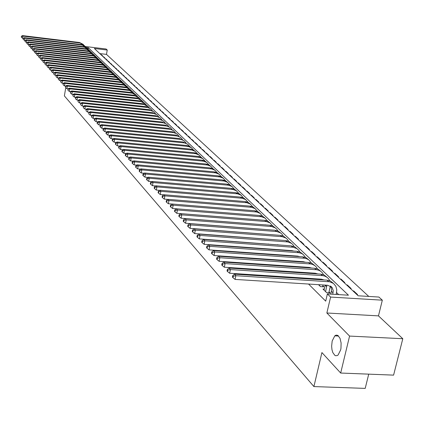 <?xml version="1.0" encoding="UTF-8"?>
<svg xmlns="http://www.w3.org/2000/svg" width="424" height="424" viewBox="0 0 424 424"><rect width="100%" height="100%" fill="white"/><g stroke="black" fill="none" stroke-linecap="round" stroke-linejoin="round"><path stroke-width="0.64" d="M332.178 341.013L334.79 335.861L335.58 335.336L336.391 335.108L337.997 335.554L340.016 338.336L341.103 342.974L340.965 348.268L340.647 349.938L338.108 354.989L337.313 355.545L335.66 355.736L334.859 355.37L332.824 352.593L331.966 349.641L331.632 346.201L332.178 341.013M23.177 38.372L23.219 39.485L23.177 38.372L24.316 37.678L81.694 44.589L85.553 46.539L106.101 48.993L107.246 50.037L94.372 48.495L358.185 295.793L378.892 297.049L382.331 300.176L330.598 297.07L327.386 293.917L348.443 295.199L88.335 47.769L86.507 47.552M378.468 315.875L326.856 313.002L349.577 336.078L340.673 373.041L393.594 375.129L402.8 338.723L378.468 315.875L382.331 300.176M368.726 374.148L365.202 388.395L313.903 386.571L64.374 95.903L65.757 87.72M368.774 296.434L106.482 54.389L107.246 50.037M349.577 336.078L402.8 338.723M324.275 289.126L322.961 289.041L326.692 292.703L330.148 292.915L329.051 291.839M318.514 284.674L320.502 286.629L323.931 286.841L322.855 285.792M312.318 278.589L312.965 279.225M306.25 272.632L306.833 273.204M300.309 266.797L300.823 267.306M294.489 261.083L294.945 261.529M288.786 255.487L289.179 255.873M283.2 250.001L283.534 250.33M277.725 244.622L278.006 244.897M101.235 54.929L101.294 54.606L102.661 55.889L102.205 55.836M103.52 57.07L103.578 56.747L104.961 58.04L104.505 57.987M105.836 59.238L105.894 58.915L107.293 60.224L106.832 60.171M108.178 61.432L108.237 61.104L109.652 62.434L109.191 62.381M110.547 63.653L110.606 63.324L112.042 64.671L111.576 64.618M112.948 65.906L113.007 65.577L114.464 66.939L113.992 66.886M115.381 68.184L115.439 67.856L116.918 69.234L116.441 69.181M117.846 70.495L117.904 70.161L119.398 71.561L118.921 71.508M120.342 72.833L120.4 72.499L121.916 73.914L121.434 73.861M122.87 75.207L122.928 74.868L124.465 76.304L123.983 76.246M125.43 77.608L125.493 77.263L127.046 78.721L126.559 78.663M128.027 80.041L128.085 79.696L129.659 81.17L129.172 81.117M130.656 82.505L130.719 82.161L132.315 83.65L131.822 83.597M133.322 85.001L133.38 84.652L134.996 86.167L134.503 86.114M136.019 87.535L136.083 87.185L137.721 88.717L137.228 88.664M138.754 90.1L138.823 89.745L140.482 91.303L139.984 91.245M141.531 92.697L141.595 92.347L143.28 93.921L142.777 93.868M144.346 95.336L144.409 94.981L146.116 96.577L145.612 96.524M147.197 98.008L147.261 97.653L148.994 99.269L148.485 99.216M150.085 100.716L150.154 100.361L151.909 102.004L151.394 101.945M153.016 103.467L153.085 103.106L154.866 104.77L154.352 104.717M155.99 106.254L156.059 105.889L157.866 107.579L157.346 107.526M159.005 109.079L159.074 108.714L160.908 110.425L160.383 110.373M162.063 111.947L162.138 111.581L163.993 113.319L163.468 113.261M165.169 114.856L165.238 114.485L167.125 116.25L166.595 116.192M168.317 117.808L168.386 117.432L170.3 119.224L169.77 119.171M171.513 120.803L171.582 120.427L173.522 122.239L172.987 122.186M174.752 123.84L174.826 123.463L176.792 125.303L176.257 125.25M178.043 126.924L178.117 126.543L180.115 128.414L179.569 128.361M181.382 130.057L181.456 129.67L183.486 131.567L182.94 131.514M184.769 133.231L184.848 132.845L186.904 134.774L186.353 134.715M188.214 136.459L188.288 136.067L190.376 138.023L189.825 137.97M191.706 139.729L191.781 139.337L193.906 141.325L193.349 141.272M195.252 143.058L195.332 142.66L197.489 144.679L196.927 144.626M198.856 146.434L198.936 146.036L201.124 148.087L200.557 148.029M202.513 149.863L202.593 149.465L204.819 151.548L204.251 151.49M206.234 153.35L206.313 152.947L208.571 155.062L207.999 155.004M210.007 156.891L210.092 156.483L212.387 158.634L211.809 158.576M213.844 160.484L213.929 160.076L216.261 162.26L215.678 162.207M217.745 164.141L217.83 163.728L220.199 165.948L219.616 165.895M221.71 167.856L221.794 167.438L224.201 169.695L223.612 169.642M225.738 171.63L225.822 171.211L228.271 173.506L227.677 173.453M229.829 175.472L229.919 175.048L232.41 177.38L231.811 177.327M233.995 179.373L234.08 178.949L236.613 181.318L236.014 181.265M238.23 183.343L238.315 182.914L240.89 185.325L240.286 185.272M242.533 187.376L242.623 186.947L245.242 189.401L244.632 189.348M246.911 191.484L247.007 191.049L249.667 193.545L249.052 193.492M251.368 195.66L251.464 195.22L254.172 197.759L253.552 197.706M255.9 199.911L255.995 199.466L258.757 202.052L258.131 201.999M260.516 204.236L260.612 203.79L263.421 206.419L262.79 206.366M265.212 208.635L265.307 208.189L268.164 210.861L267.533 210.813M269.987 213.113L270.088 212.663L272.998 215.387L272.356 215.339M274.858 217.676L274.953 217.221L277.916 219.998L277.275 219.945M279.808 222.319L279.914 221.863L282.93 224.688L282.278 224.635M284.859 227.052L284.96 226.591L288.034 229.469L287.377 229.416M289.995 231.87L290.101 231.403L293.233 234.334L292.571 234.287M295.231 236.778L295.337 236.306L298.528 239.295L297.865 239.247M300.568 241.781L300.674 241.304L303.929 244.351L303.255 244.304M306.006 246.879L306.117 246.397L309.43 249.503L308.757 249.455M311.55 252.073L311.661 251.591L315.037 254.755L314.359 254.707M317.2 257.373L317.311 256.886L320.756 260.108L320.072 260.06M322.966 262.774L323.077 262.281L326.591 265.572L325.897 265.525M328.844 268.281L328.955 267.788L332.543 271.143L331.844 271.095M334.838 273.904L334.955 273.406L338.612 276.83L337.907 276.782M340.954 279.639L341.071 279.135L344.802 282.628L344.092 282.58M347.198 285.49L347.32 284.981L351.125 288.548L350.409 288.5M353.568 291.463L353.69 290.949L357.58 294.59L356.86 294.548M106.482 54.389L99.82 53.599M100.838 54.553L101.294 54.606M103.122 56.694L103.578 56.747M105.433 58.857L105.894 58.915M107.77 61.051L108.237 61.104M110.139 63.271L110.606 63.324M112.54 65.524L113.007 65.577M114.968 67.798L115.439 67.856M117.432 70.108L117.904 70.161M119.923 72.446L120.4 72.499M122.451 74.809L122.928 74.868M125.011 77.21L125.493 77.263M127.603 79.643L128.085 79.696M130.226 82.102L130.719 82.161M132.892 84.599L133.38 84.652M135.59 87.127L136.083 87.185M138.325 89.692L138.823 89.745M141.097 92.289L141.595 92.347M143.906 94.923L144.409 94.981M146.757 97.594L147.261 97.653M149.646 100.303L150.154 100.361M152.571 103.048L153.085 103.106M155.544 105.836L156.059 105.889M158.555 108.661L159.074 108.714M161.613 111.523L162.138 111.581M164.713 114.432L165.238 114.485M167.856 117.379L168.386 117.432M171.052 120.368L171.582 120.427M174.291 123.405L174.826 123.463M177.577 126.49L178.117 126.543M180.91 129.617L181.456 129.67M184.297 132.792L184.848 132.845M187.737 136.014L188.288 136.067M191.229 139.284L191.781 139.337M194.77 142.607L195.332 142.66M198.374 145.983L198.936 146.036M202.031 149.407L202.593 149.465M205.741 152.889L206.313 152.947M209.514 156.429L210.092 156.483M213.352 160.023L213.929 160.076M217.247 163.675L217.83 163.728M221.206 167.385L221.794 167.438M225.229 171.158L225.822 171.211M229.32 174.995L229.919 175.048M233.481 178.896L234.08 178.949M237.716 182.861L238.315 182.914M242.014 186.894L242.623 186.947M246.392 190.996L247.007 191.049M250.844 195.167L251.464 195.22M255.375 199.418L255.995 199.466M259.986 203.737L260.612 203.79M264.677 208.136L265.307 208.189M269.452 212.609L270.088 212.663M274.312 217.168L274.953 217.221M279.268 221.81L279.914 221.863M284.308 226.538L284.96 226.591M289.444 231.35L290.101 231.403M294.68 236.258L295.337 236.306M300.012 241.256L300.674 241.304M305.444 246.349L306.117 246.397M310.983 251.543L311.661 251.591M316.633 256.838L317.311 256.886M322.388 262.233L323.077 262.281M328.261 267.74L328.955 267.788M334.255 273.358L334.955 273.406M340.366 279.087L341.071 279.135M346.604 284.933L347.32 284.981M352.975 290.906L353.69 290.949M268.365 243.938L268.641 244.213M273.761 249.323L274.095 249.651M279.268 254.813L279.654 255.2M284.886 260.421L285.336 260.866M290.62 266.145L291.129 266.654M296.477 271.985L297.049 272.558M302.46 277.953L303.096 278.589M308.566 284.048L325.701 301.141L327.386 293.917M338.686 294.606L336.635 292.629M331.292 287.467L330.291 286.502M337.308 335.214L337.128 335.972M326.856 313.002L330.598 297.07M340.673 373.041L321.917 352.567L313.903 386.571M88.128 48.988L88.335 47.769M23.166 38.441L21.38 37.402L21.343 36.294L21.38 37.402M21.343 36.294L22.477 35.605L79.521 42.501L83.358 44.446M22.477 35.605L22.938 36.125L80.062 43.02L84.387 45.559M21.523 36.501L22.938 36.125L22.583 38.372M25.021 40.529L23.219 39.485M24.316 37.678L24.783 38.197L82.24 45.114L86.591 47.668M23.362 38.579L24.783 38.197L24.422 40.46M26.908 42.649L25.074 41.594L25.032 40.471L25.074 41.594M25.032 40.471L26.182 39.776L83.888 46.698L87.773 48.659M26.182 39.776L26.654 40.301L84.445 47.228L88.823 49.804M25.217 40.683L26.654 40.301L26.288 42.575M28.816 44.796L26.956 43.73L26.913 42.601L26.956 43.73M26.913 42.601L28.069 41.897L86.114 48.834L90.02 50.811M28.069 41.897L28.546 42.432L86.676 49.37L91.086 51.967M27.104 42.819L28.546 42.432L28.18 44.721M94.605 55.189L90.651 53.191L31.917 46.227L30.751 46.947L30.798 48.092L30.947 47.165L28.864 45.898L28.821 44.759L28.864 45.898M28.821 44.759L29.982 44.048L88.372 50.997L92.294 52.984M29.982 44.048L30.464 44.594L88.939 51.543L93.375 54.161M29.012 44.976L30.464 44.594L30.093 46.894M32.706 49.173L30.798 48.092M31.917 46.227L32.404 46.778L91.229 53.742L95.697 56.376M30.947 47.165L32.404 46.778L32.033 49.094M99.306 59.683L95.305 57.659L35.87 50.673L34.689 51.405L34.736 52.565L34.885 51.627L32.754 50.313L32.706 49.158L32.754 50.313M32.706 49.158L33.883 48.437L92.962 55.406L96.937 57.42M33.883 48.437L34.376 48.993L93.545 55.968L98.045 58.629M32.902 49.38L34.376 48.993L34 51.32M101.702 61.973L97.679 59.938L37.884 52.942L36.697 53.673L36.745 54.85L36.697 53.673L35.992 53.583L34.736 52.565M35.87 50.673L36.369 51.235L95.898 58.226L100.424 60.902M34.885 51.627L36.369 51.235L35.992 53.583M38.764 55.957L38.006 55.867L36.745 54.85M37.884 52.942L38.388 53.514L98.278 60.51L102.836 63.213M36.899 53.906L38.388 53.514L38.006 55.867M40.842 58.279L40.052 58.189L38.78 57.16L38.727 55.979L38.78 57.16M38.727 55.979L39.925 55.237L100.08 62.243L104.134 64.294M39.925 55.237L40.439 55.814L100.689 62.826L105.279 65.55M38.934 56.212L40.439 55.814L40.052 58.189M42.951 60.632L42.124 60.537L40.842 59.503L40.794 58.311L40.842 59.503M40.794 58.311L41.992 57.563L102.518 64.581L106.594 66.642M41.992 57.563L42.511 58.152L103.133 65.174L107.754 67.92M41.001 58.549L42.511 58.152L42.124 60.537M45.092 63.022L44.223 62.922L42.935 61.878L42.882 60.68L42.935 61.878M42.882 60.68L44.091 59.922L104.988 66.95L109.085 69.027M44.091 59.922L44.615 60.521L105.608 67.549L110.267 70.32M43.094 60.918L44.615 60.521L44.223 62.922M47.255 65.439L46.354 65.338L45.055 64.284L45.002 63.075L45.055 64.284M45.002 63.075L46.216 62.317L107.484 69.356L111.613 71.444M46.216 62.317L46.751 62.916L108.115 69.96L112.805 72.753M45.214 63.319L46.751 62.916L46.354 65.338M49.454 67.893L48.511 67.782L47.202 66.727L47.149 65.508L47.202 66.727M47.149 65.508L48.368 64.74L110.023 71.788L114.178 73.887M48.368 64.74L48.914 65.349L110.659 72.403L115.386 75.218M47.366 65.752L48.914 65.349L48.511 67.782M51.68 70.379L50.7 70.267L49.385 69.202L49.327 67.972L49.385 69.202M49.327 67.972L50.551 67.199L112.593 74.253L116.77 76.368M50.551 67.199L51.103 67.819L113.24 74.878L117.994 77.714M49.544 68.222L51.103 67.819L50.7 70.267M53.943 72.896L52.92 72.785L51.59 71.709L51.532 70.474L51.59 71.709M51.532 70.474L52.767 69.69L115.196 76.755L119.404 78.885M52.767 69.69L53.329 70.32L115.853 77.385L120.644 80.253M51.755 70.723L53.329 70.32L52.92 72.785M56.233 75.451L55.168 75.334L53.832 74.253L53.769 73.008L53.832 74.253M53.769 73.008L55.014 72.218L117.835 79.293L122.07 81.435M55.014 72.218L55.581 72.854L118.503 79.929L123.326 82.818M53.996 73.262L55.581 72.854L55.168 75.334M58.56 78.048L57.447 77.921L56.106 76.834L56.042 75.578L56.106 76.834M56.042 75.578L57.293 74.778L120.511 81.864L124.778 84.016M57.293 74.778L57.865 75.424L121.19 82.51L126.05 85.425M56.27 75.838L57.865 75.424L57.447 77.921M60.918 80.677L59.763 80.544L58.406 79.452L58.342 78.18L58.406 79.452M58.342 78.18L59.599 77.38L123.23 84.471L127.518 86.639M59.599 77.38L60.181 78.032L123.914 85.129L128.811 88.065M58.576 78.445L60.181 78.032L59.763 80.544M63.309 83.343L62.111 83.21L60.743 82.102L60.68 80.825L60.743 82.102M60.68 80.825L61.941 80.014L125.981 87.111L130.3 89.294M61.941 80.014L62.535 80.682L126.675 87.779L131.61 90.747M60.913 81.095L62.535 80.682L62.111 83.21M65.736 86.046L64.49 85.908L63.118 84.795L63.049 83.507L63.118 84.795M63.049 83.507L64.321 82.691L128.774 89.793L133.12 91.992M64.321 82.691L64.92 83.364L129.479 90.471L134.445 93.46M63.287 83.777L64.92 83.364L64.49 85.908M68.2 88.791L66.907 88.648L65.524 87.53L65.45 86.231L65.524 87.53M65.45 86.231L66.732 85.404L131.604 92.512L135.982 94.727M66.732 85.404L67.337 86.088L132.32 93.201L136.904 95.644L137.328 96.216M65.694 86.501L67.337 86.088L66.907 88.648M70.697 91.573L69.356 91.43L67.962 90.301L67.893 88.992L67.962 90.301M67.893 88.992L69.176 88.155L134.477 95.273L138.887 97.499M69.176 88.155L69.796 88.849L135.203 95.967L139.814 98.426L140.249 99.015M68.137 89.268L69.796 88.849L69.356 91.43M73.235 94.398L71.842 94.25L70.437 93.116L70.363 91.791L70.437 93.116M70.363 91.791L71.661 90.948L137.392 98.071L141.828 100.313M71.661 90.948L72.287 91.653L138.129 98.776L142.766 101.246L143.211 101.85M70.617 92.072L72.287 91.653L71.842 94.25M75.811 97.266L74.37 97.112L72.949 95.967L72.875 94.637L72.949 95.967M72.875 94.637L74.179 93.784L140.349 100.907L144.817 103.165M74.179 93.784L74.815 94.499L141.091 101.622L145.766 104.108L146.216 104.728M73.129 94.923L74.815 94.499L74.37 97.112M78.424 100.181L76.93 100.022L75.504 98.866L75.424 97.52L75.504 98.866M75.424 97.52L76.733 96.661L143.349 103.79L147.849 106.064M76.733 96.661L77.38 97.388L144.107 104.516L148.803 107.012L149.269 107.648M75.684 97.812L77.38 97.388L76.93 100.022M81.079 103.133L79.532 102.968L78.09 101.808L78.016 100.451L78.09 101.808M78.016 100.451L79.33 99.582L146.391 106.71L150.923 109M79.33 99.582L79.988 100.318L147.557 107.505L150.462 108.655L152.364 110.611M78.276 100.748L79.988 100.318L79.532 102.968M83.777 106.133L82.171 105.963L80.719 104.792L80.64 103.424L80.719 104.792M80.64 103.424L81.965 102.544L149.481 109.678L154.044 111.984M81.965 102.544L82.632 103.292L150.663 110.484L153.583 111.639L155.507 113.621M80.905 103.721L82.632 103.292L82.171 105.963M86.512 109.175L84.848 109.005L83.39 107.823L83.305 106.445L83.39 107.823M83.305 106.445L84.641 105.555L152.619 112.694L157.214 115.01M84.641 105.555L85.314 106.313L153.811 113.505L156.753 114.666L158.693 116.674M83.576 106.747L85.314 106.313L84.848 109.005M89.289 112.27L87.572 112.09L86.099 110.903L86.014 109.509L86.099 110.903M86.014 109.509L87.36 108.613L155.804 115.747L160.431 118.084M87.36 108.613L88.044 109.381L157.013 116.573L159.975 117.74L161.931 119.775M86.289 109.816L88.044 109.381L87.572 112.09M92.114 115.407L90.338 115.227L88.855 114.03L88.764 112.62L88.855 114.03M88.764 112.62L90.116 111.719L159.037 118.853L163.701 121.206M90.116 111.719L90.81 112.498L160.261 119.69L163.24 120.861L165.222 122.923M89.045 112.938L90.81 112.498L90.338 115.227M94.987 118.598L93.142 118.413L91.648 117.204L91.844 116.102L91.558 115.784L91.648 117.204M91.558 115.784L92.92 114.867L162.318 122.006L167.014 124.375M92.92 114.867L93.625 115.667L163.558 122.854L166.558 124.036L168.561 126.119M91.844 116.102L93.625 115.667L93.142 118.413M97.902 121.842L95.994 121.646L94.488 120.427L94.685 119.319L94.398 118.996L94.202 120.103L94.488 120.427M94.398 118.996L95.766 118.073L165.652 125.207L170.384 127.592M95.766 118.073L96.481 118.879L166.908 126.066L169.929 127.253L171.948 129.368M94.685 119.319L96.481 118.879L95.994 121.646M100.859 125.133L98.893 124.932L97.372 123.702L97.573 122.589L97.282 122.26L97.085 123.373L97.372 123.702M97.282 122.26L98.654 121.328L169.038 128.456L173.803 130.862M98.654 121.328L99.386 122.149L170.31 129.331L173.008 130.3L175.393 132.664M97.573 122.589L99.386 122.149L98.893 124.932M103.869 128.477L101.834 128.271L100.308 127.036L100.504 125.912L100.207 125.578L100.011 126.697L100.308 127.036M100.207 125.578L101.596 124.63L172.478 131.758L177.274 134.18M101.596 124.63L102.338 125.467L173.761 132.643L176.824 133.841L178.891 136.014M100.504 125.912L102.338 125.467L101.834 128.271M106.933 131.875L104.829 131.668L103.286 130.417L103.488 129.283L103.186 128.944L102.984 130.078L103.286 130.417M103.186 128.944L104.58 127.99L175.971 135.113L180.804 137.551M104.58 127.99L105.332 128.838L177.274 136.014L180.354 137.217L182.442 139.417M103.488 129.283L105.332 128.838L104.829 131.668M110.039 135.33L107.866 135.113L106.313 133.857L106.514 132.717L106.212 132.368L106.005 133.507L106.313 133.857M106.212 132.368L107.611 131.403L179.516 138.521L184.392 140.975M107.611 131.403L108.38 132.267L180.841 139.438L183.942 140.646L186.051 142.872M106.514 132.717L108.38 132.267L107.866 135.113M113.203 138.839L110.961 138.622L109.387 137.35L109.593 136.199L109.286 135.85L109.079 137L109.387 137.35M109.286 135.85L110.696 134.874L183.126 141.982L188.033 144.457M110.696 134.874L111.475 135.749L184.461 142.915L187.588 144.128L189.719 146.391M109.593 136.199L111.475 135.749L110.961 138.622M116.42 142.406L114.098 142.183L112.519 140.901L112.726 139.745L112.413 139.39L112.201 140.545L112.519 140.901M112.413 139.39L113.833 138.399L186.788 145.501L189.528 146.291L191.738 147.997M113.833 138.399L114.623 139.295L188.145 146.444L191.293 147.669L193.45 149.958M112.726 139.745L114.623 139.295L114.098 142.183M119.69 146.036L117.294 145.808L115.699 144.515L115.911 143.349L115.588 142.989L115.376 144.149L115.699 144.515M115.588 142.989L117.019 141.987L190.514 149.078L193.275 149.873L195.501 151.591M117.019 141.987L117.824 142.893L191.892 150.038L195.056 151.267L197.239 153.589M115.911 143.349L117.824 142.893L117.294 145.808M123.013 149.725L120.543 149.492L118.932 148.188L119.149 147.017L118.821 146.646L118.609 147.817L118.932 148.188M118.821 146.646L120.257 145.633L194.303 152.714L197.086 153.509L199.322 155.248M120.257 145.633L121.079 146.556L195.697 153.689L198.883 154.924L201.093 157.283M119.149 147.017L121.079 146.556L120.543 149.492M126.394 153.477L123.845 153.239L122.223 151.924L122.441 150.743L122.107 150.366L121.889 151.548L122.223 151.924M122.107 150.366L123.554 149.343L198.151 156.414L200.96 157.214L203.213 158.963M123.554 149.343L124.386 150.282L199.566 157.399L202.773 158.64L205.004 161.035M122.441 150.743L124.386 150.282L123.845 153.239M129.839 157.293L127.205 157.05L125.568 155.725L125.785 154.532L125.451 154.151L125.228 155.343L125.568 155.725M125.451 154.151L126.909 153.117L202.068 160.171L204.898 160.977L207.166 162.742M126.909 153.117L127.757 154.071L203.499 161.173L206.732 162.424L208.99 164.851M125.785 154.532L127.757 154.071L127.205 157.05M133.343 161.178L130.624 160.929L128.97 159.588L129.193 158.391L128.848 157.998L128.631 159.201L128.97 159.588M128.848 157.998L130.316 156.954L206.048 163.993L208.899 164.804L211.189 166.584M130.316 156.954L131.18 157.924L207.5 165.016L210.755 166.266L213.039 168.731M129.193 158.391L131.18 157.924L130.624 160.929M136.904 165.127L134.101 164.872L132.436 163.526L132.659 162.312L132.309 161.915L132.087 163.129L132.436 163.526M132.309 161.915L133.788 160.855L210.097 167.883L212.975 168.699L215.281 170.49M133.788 160.855L134.668 161.846L211.571 168.916L214.851 170.178L217.157 172.679M132.659 162.312L134.668 161.846L134.101 164.872M140.535 169.149L137.641 168.89L135.961 167.528L136.189 166.303L135.834 165.901L135.606 167.125L135.961 167.528M135.834 165.901L137.318 164.83L214.215 171.837L217.12 172.658L219.441 174.465M137.318 164.83L138.213 165.837L215.71 172.891L219.012 174.158L221.349 176.697M136.189 166.303L138.213 165.837L137.641 168.89M144.229 173.241L141.245 172.976L139.549 171.598L139.777 170.369L139.417 169.96L139.183 171.19L139.549 171.598M139.417 169.96L140.911 168.874L218.402 175.859L221.333 176.686L223.671 178.515M140.911 168.874L141.823 169.897L219.918 176.93L223.247 178.202L225.61 180.783M139.777 170.369L141.823 169.897L141.245 172.976M147.992 177.407L144.907 177.131L143.195 175.748L143.434 174.508L143.063 174.089L142.83 175.329L143.195 175.748M143.063 174.089L144.573 172.992L222.669 179.956L225.621 180.788L227.98 182.627M144.573 172.992L145.496 174.031L224.206 181.043L227.561 182.32L229.951 184.938M143.434 174.508L145.496 174.031L144.907 177.131M151.819 181.647L148.644 181.366L146.916 179.967L147.154 178.716L146.778 178.292L146.54 179.543L146.916 179.967M146.778 178.292L148.294 177.179L227.01 184.122L229.988 184.959L232.363 186.814M148.294 177.179L149.237 178.239L228.568 185.23L231.944 186.512L234.366 189.173M147.154 178.716L149.237 178.239L148.644 181.366M155.719 185.961L152.444 185.68L150.7 184.265L150.939 183.004L150.557 182.574L150.319 183.836L150.7 184.265M150.557 182.574L152.089 181.446L231.424 188.362L234.43 189.205L236.825 191.081M152.089 181.446L153.048 182.527L233.009 189.491L236.412 190.779L238.86 193.482M150.939 183.004L153.048 182.527L152.444 185.68M159.694 190.36L156.313 190.069L154.553 188.643L154.797 187.376L154.41 186.931L154.166 188.203L154.553 188.643M154.41 186.931L155.947 185.792L235.919 192.682L238.956 193.529L241.362 195.422M155.947 185.792L156.922 186.894L237.53 193.826L240.954 195.125L243.434 197.865M154.797 187.376L156.922 186.894L156.313 190.069M163.744 194.839L160.256 194.542L158.481 193.106L158.73 191.823L158.332 191.372L158.088 192.655L158.481 193.106M158.332 191.372L159.88 190.217L240.498 197.075L243.556 197.929L245.989 199.837M159.88 190.217L160.876 191.341L242.131 198.241L245.586 199.545L248.093 202.333M158.73 191.823L160.876 191.341L160.256 194.542M167.872 199.397L164.274 199.1L162.482 197.648L162.731 196.354L162.328 195.899L162.079 197.192L162.482 197.648M162.328 195.899L163.887 194.727L245.162 201.554L248.247 202.412L250.695 204.336M163.887 194.727L164.904 195.867L246.816 202.736L250.298 204.05L252.837 206.886M162.731 196.354L164.904 195.867L164.274 199.1M172.075 204.05L168.37 203.743L166.558 202.28L166.812 200.976L166.399 200.51L166.15 201.808L166.558 202.28M166.399 200.51L167.973 199.322L249.911 206.112L253.027 206.976L255.492 208.921M167.973 199.322L169.006 200.483L251.591 207.32L255.1 208.635L257.665 211.518M166.812 200.976L169.006 200.483L168.37 203.743M176.363 208.783L172.542 208.476L170.713 206.997L170.967 205.682L170.549 205.205L170.294 206.52L170.713 206.997M170.549 205.205L172.133 204.002L254.744 210.76L257.893 211.629L260.378 213.59M172.133 204.002L173.183 205.19L256.456 211.984L259.986 213.309L262.589 216.24M170.967 205.682L173.183 205.19L172.542 208.476M265.27 224.874L181.127 218.217L179.262 216.706L179.527 215.371L179.092 214.878L178.827 216.214L179.262 216.706M260.829 220.003L176.792 213.299L174.948 211.804L175.207 210.479L174.778 209.997L174.518 211.322L174.948 211.804M174.778 209.997L176.373 208.778L259.673 215.487L262.848 216.367L265.355 218.344M176.373 208.778L177.449 209.986L261.412 216.738L264.974 218.074L267.602 221.052M175.207 210.479L177.449 209.986L176.792 213.299M266.182 224.943L265.26 224.799M179.092 214.878L180.698 213.643L264.698 220.31L267.899 221.196L270.427 223.194M180.698 213.643L181.79 214.873L266.463 221.582L270.051 222.923L272.717 225.955M179.527 215.371L181.79 214.873L181.127 218.217M271.551 229.972L185.548 223.231L183.666 221.704L183.937 220.358L183.491 219.855L183.221 221.201L183.666 221.704M183.491 219.855L185.108 218.604L269.818 225.229L273.051 226.114L275.595 228.133M185.108 218.604L186.221 219.86L271.609 226.522L275.224 227.868L276.66 229.103L277.927 230.953M183.937 220.358L186.221 219.86L185.548 223.231M276.994 235.092L190.058 228.345L188.155 226.808L188.426 225.446L187.975 224.932L187.705 226.289L188.155 226.808M187.975 224.932L189.602 223.66L275.033 230.237L278.298 231.133L280.868 233.168M189.602 223.66L190.742 224.943L276.856 231.557L280.502 232.909L281.949 234.154L283.237 236.051M188.426 225.446L190.742 224.943L190.058 228.345M285.273 250.457L285.341 250.155M283.656 250.34L283.725 250.038M288.596 250.388L288.527 250.69M282.511 240.313L194.658 233.566L192.734 232.008L193.01 230.635L192.549 230.11L192.273 231.483L192.734 232.008M192.549 230.11L194.187 228.822L280.354 235.347L283.651 236.248L286.242 238.304M194.187 228.822L195.353 230.131L282.209 236.693L285.882 238.049L287.339 239.306L288.649 241.251M193.01 230.635L195.353 230.131L194.658 233.566M290.694 255.979L290.774 255.624M294.055 255.858L293.975 256.213M290.17 250.807L290.212 250.505M291.654 250.913L291.643 250.605M288.124 245.639L199.349 238.887L197.409 237.313L197.69 235.929L197.218 235.394L196.937 236.778L197.409 237.313M197.218 235.394L198.867 234.09L285.781 240.556L289.11 241.463L291.717 243.54M198.867 234.09L200.054 235.421L287.663 241.929L291.368 243.291L292.836 244.553L294.171 246.551M197.69 235.929L200.054 235.421L199.349 238.887M296.228 261.619L296.318 261.211M299.625 261.438L299.535 261.846M295.703 256.329L295.761 255.979M297.24 256.441L297.235 256.08M293.837 251.072L291.951 250.626L204.14 244.319L202.179 242.729L202.46 241.33L201.978 240.784L201.697 242.184L202.179 242.729M201.978 240.784L203.642 239.465L291.315 245.872L294.675 246.784L297.309 248.883M203.642 239.465L204.856 240.821L293.233 247.266L296.964 248.639L298.761 250.282L299.805 251.957M202.46 241.33L204.856 240.821L204.14 244.319M301.867 267.374L301.973 266.913M305.306 267.136L305.201 267.602M301.342 261.974L301.416 261.566M302.932 262.08L302.932 261.666M299.657 256.61L297.616 256.107L209.027 249.863L207.044 248.257L207.336 246.848L206.843 246.291L206.552 247.701L207.044 248.257M206.843 246.291L208.518 244.945L296.959 251.294L300.356 252.211L303.012 254.331M208.518 244.945L209.753 246.333L298.909 252.72L301.363 253.382L303.075 254.384L305.55 257.474M207.336 246.848L209.753 246.333L209.027 249.863M307.617 273.257L307.739 272.733M307.093 267.729L307.188 267.263M311.105 272.955L310.983 273.48M308.746 267.841L308.751 267.369M305.582 262.265L303.393 261.698L214.014 255.524L212.011 253.902L212.307 252.476L211.804 251.909L211.512 253.329L212.011 253.902M211.804 251.909L213.495 250.547L302.72 256.827L306.154 257.75L308.826 259.896M213.495 250.547L214.756 251.962L304.708 258.28L306.706 258.757L308.905 259.949L311.412 263.108M212.307 252.476L214.756 251.962L214.014 255.524M313.49 279.262L313.622 278.674M312.96 273.607L313.071 273.083M317.014 278.897L316.882 279.48M314.672 273.724L314.688 273.194M311.624 268.037L309.292 267.406L219.113 261.306L217.088 259.663L217.385 258.227L216.876 257.644L216.574 259.08L217.088 259.663M216.876 257.644L218.577 256.26L308.603 262.472L312.069 263.405L314.767 265.567M218.577 256.26L219.86 257.713L310.622 263.951L312.642 264.433L314.852 265.636L316.283 267.019L317.396 268.858M217.385 258.227L219.86 257.713L219.113 261.306M319.436 285.58L319.627 284.748M318.949 279.612L319.081 279.029M323.051 284.96L322.632 286.762M320.719 279.729L320.745 279.135M317.788 273.925L315.313 273.231L224.317 267.21L222.271 265.551L222.573 264.099L222.049 263.505L221.747 264.958L222.271 265.551M222.049 263.505L223.766 262.101L314.603 268.238L318.106 269.171L320.825 271.36M223.766 262.101L225.08 263.58L316.659 269.749L319.171 270.417L320.926 271.434L322.362 272.833L323.507 274.726M222.573 264.099L225.08 263.58L224.317 267.21M325.6 291.627L326.936 285.209M324.047 290.106L325.208 285.098M330.37 286.02L328.817 292.83M324.079 279.946L321.461 279.183L229.633 273.241L227.566 271.561L227.874 270.099L227.338 269.494L227.031 270.957L227.566 271.561M227.338 269.494L229.066 268.069L320.735 274.121L324.27 275.065L327.021 277.28M229.066 268.069L230.407 269.579L322.823 275.664L324.879 276.146L327.127 277.36L328.574 278.769L329.745 280.72M227.874 270.099L230.407 269.579L229.633 273.241M332.729 294.245L333.238 290.742L332.432 288.044L331.987 287.398L327.736 285.257L235.066 279.405L232.977 277.709L233.29 276.231L232.744 275.611L232.432 277.089L232.977 277.709M330.805 294.129L331.653 289.348L330.63 286.174M232.744 275.611L234.483 274.164L235.855 275.706L329.655 281.785L333.46 283.412L335.882 286.333L336.82 289.868L336.216 294.457M234.483 274.164L326.994 280.132L330.556 281.075L333.354 283.333M233.29 276.231L235.855 275.706L235.066 279.405M79.521 42.501L80.062 43.02M81.694 44.589L82.24 45.114M83.888 46.698L84.445 47.228M86.114 48.834L86.676 49.37M88.372 50.997L88.939 51.543M90.651 53.191L91.229 53.742M92.962 55.406L93.545 55.968M95.305 57.659L95.898 58.226M97.679 59.938L98.278 60.51M100.08 62.243L100.689 62.826M102.518 64.581L103.133 65.174M104.988 66.95L105.608 67.549M107.484 69.356L108.115 69.96M110.023 71.788L110.659 72.403M112.593 74.253L113.24 74.878M115.196 76.755L115.853 77.385M117.835 79.293L118.503 79.929M120.511 81.864L121.19 82.51M123.23 84.471L123.914 85.129M125.981 87.111L126.675 87.779M128.774 89.793L129.479 90.471M131.604 92.512L132.32 93.201M134.477 95.273L135.203 95.967M137.392 98.071L138.129 98.776M140.349 100.907L141.091 101.622M143.349 103.79L144.107 104.516M146.391 106.71L147.16 107.452M149.481 109.678L150.26 110.431M152.619 112.694L153.409 113.452M155.804 115.747L156.604 116.52M159.037 118.853L159.853 119.637M162.318 122.006L163.145 122.801M165.652 125.207L166.494 126.013M169.038 128.456L169.892 129.278M172.478 131.758L173.342 132.59M175.971 135.113L176.85 135.961M179.516 138.521L180.412 139.379M183.126 141.982L184.037 142.856M186.788 145.501L187.715 146.391M190.514 149.078L191.457 149.985M194.303 152.714L195.257 153.636M198.151 156.414L199.121 157.346M202.068 160.171L203.054 161.12M206.048 163.993L207.05 164.963M210.097 167.883L211.12 168.863M214.215 171.837L215.254 172.838M218.402 175.859L219.462 176.877M222.669 179.956L223.745 180.99M227.01 184.122L228.107 185.177M231.424 188.362L232.543 189.433M235.919 192.682L237.058 193.773M240.498 197.075L241.654 198.188M245.162 201.554L246.339 202.683M249.911 206.112L251.109 207.267M254.744 210.76L255.969 211.931M259.673 215.487L260.919 216.685M264.698 220.31L265.965 221.535M269.818 225.229L271.111 226.469M275.033 230.237L276.353 231.504M280.354 235.347L281.7 236.64M285.781 240.556L287.154 241.876M291.315 245.872L292.714 247.219M296.959 251.294L298.39 252.667M302.72 256.827L304.183 258.227M308.603 262.472L310.092 263.903M319.034 279.246L319.442 279.644M314.603 268.238L316.124 269.696M325.181 285.225L326.74 286.741M320.735 274.121L322.288 275.611M331.462 291.325L333.052 292.873M326.994 280.132L328.579 281.653M334.79 335.861L338.585 336.046M330.948 286.391L331.987 287.398"/></g></svg>
